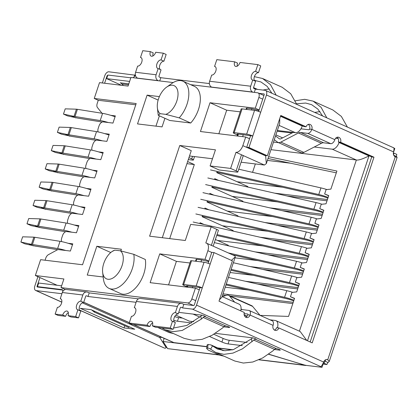 <?xml version="1.0" encoding="UTF-8"?>
<svg xmlns="http://www.w3.org/2000/svg" width="418" height="418" viewBox="0 0 418 418"><rect width="100%" height="100%" fill="white"/><g stroke="black" fill="none" stroke-linecap="round" stroke-linejoin="round"><path stroke-width="0.63" d="M179.202 117.866L190.707 123.017A23.371 13.292 -65.9 0 0 198.519 109.364A23.371 13.292 -65.9 0 0 194.464 86.385L182.959 81.233A23.371 13.292 -65.9 0 1 187.013 104.207A23.371 13.292 -65.9 0 1 179.202 117.866L165.805 114.36A15.712 8.935 -65.9 0 0 176.798 101.093A15.712 8.935 -65.9 0 0 176.291 87.498A15.712 8.935 -65.9 0 0 166.657 87.101A15.712 8.935 -65.9 0 0 158.506 98.878A15.712 8.935 -65.9 0 0 157.377 107.818A15.712 8.935 -65.9 0 0 160.162 113.68L158.276 115.331A23.371 13.292 -65.9 0 1 158.114 114.218L157.377 107.818M182.959 81.233A23.371 13.292 -65.9 0 0 171.918 83.396L166.657 87.101M111.925 251.631L114.767 250.136A15.712 8.935 -65.9 0 0 111.925 251.631A15.712 8.935 -65.9 0 0 103.779 263.403A15.712 8.935 -65.9 0 0 102.645 272.348A15.712 8.935 -65.9 0 0 111.104 278.879A15.712 8.935 -65.9 0 0 122.066 265.618A15.712 8.935 -65.9 0 0 120.41 250.821L133.807 254.322A23.371 13.292 -65.9 0 1 132.281 268.737A23.371 13.292 -65.9 0 1 109.119 288.42A23.371 13.292 -65.9 0 1 103.387 278.743L102.645 272.348M109.119 288.42L120.624 293.572A23.371 13.292 -65.9 0 0 143.787 273.889A23.371 13.292 -65.9 0 0 145.312 259.474L133.807 254.322M173.198 82.565L130.938 77.45L128.065 86.087L99.515 82.633L94.249 98.465L98.272 100.273L97.222 103.434A4.598 2.612 114.1 0 0 97.415 107.473L101.976 113.257M57.125 285.269L35.352 275.514L40.619 259.683L82.55 264.756L136.179 103.544L94.249 98.465M68.181 243.297L72.784 243.856L70.391 251.051L58.53 249.614A4.598 2.612 114.1 0 0 57.182 249.927L48.462 254.64A4.598 2.612 114.1 0 0 45.698 258.324L45.066 260.221M290.552 163.219L267.4 160.413M61.655 241.62A4.598 2.612 114.1 0 1 61.728 238.025L62.543 235.574A4.598 2.612 114.1 0 1 66.655 231.582L76.473 232.769L78.866 225.574L74.263 225.015M135.761 104.808L98.272 100.273M98.141 131.936A4.598 2.612 114.1 0 1 98.22 128.342L99.029 125.891A4.598 2.612 114.1 0 1 103.147 121.899L112.959 123.085L115.352 115.891L110.749 115.331M92.064 150.214A4.598 2.612 114.1 0 1 92.138 146.619L92.953 144.173A4.598 2.612 114.1 0 1 97.065 140.182L106.877 141.368L109.27 134.168L104.667 133.614M85.983 168.496A4.598 2.612 114.1 0 1 86.056 164.901L86.871 162.456A4.598 2.612 114.1 0 1 90.983 158.459L100.795 159.65L103.189 152.45L98.591 151.896M79.901 186.778A4.598 2.612 114.1 0 1 79.974 183.183L80.789 180.733A4.598 2.612 114.1 0 1 84.901 176.741L94.714 177.927L97.112 170.732L92.509 170.173M73.819 205.055A4.598 2.612 114.1 0 1 73.892 201.46L74.707 199.015A4.598 2.612 114.1 0 1 78.819 195.023L88.637 196.209L91.03 189.009L86.427 188.455M67.737 223.337A4.598 2.612 114.1 0 1 67.81 219.743L68.625 217.297A4.598 2.612 114.1 0 1 72.737 213.3L82.555 214.491L84.948 207.291L80.345 206.738M159.373 96.615L147.099 95.132L137.522 123.916L162.059 126.889L164.917 118.304M120.807 250.904L121.361 249.238L96.824 246.27L87.247 275.06L103.183 276.988M158.276 115.331L169.781 120.483L190.707 123.017M193.466 305.511L187.724 302.935L61.028 287.61L63.902 278.973L35.352 275.514M187.724 302.935A4.598 2.612 -65.9 0 0 191.836 298.943L195.425 288.148L150.146 282.667L159.723 253.883L176.406 261.354L168.574 284.898M162.309 237.722L191.272 150.652L179.766 145.501L149.602 236.186L185.289 240.502L190.655 224.382L211.174 226.864L205.813 242.983A7.665 4.358 -65.9 0 1 206.549 243.187A7.665 4.358 -65.9 0 1 207.877 250.722L205.003 259.359L159.723 253.883M179.766 145.501L215.458 149.822L210.092 165.941L219.069 169.959L236.912 172.117A4.598 0.658 -161.6 0 0 237.821 172.023A4.598 0.658 -161.6 0 0 236.139 170.899L230.616 168.423L210.092 165.941M237.821 172.023L243.187 155.904A4.598 0.658 -161.6 0 0 241.499 154.775L235.977 152.304L230.616 168.423M235.977 152.304A7.665 4.358 -65.9 0 0 242.832 145.647L245.706 137.01L200.426 131.529L210.003 102.739L226.687 110.211L218.854 133.76M263.936 95.529L258.078 92.906A4.598 2.612 -65.9 0 1 258.873 97.425L255.283 108.22L210.003 102.739M258.078 92.906A4.598 2.612 -65.9 0 0 257.634 92.78L190.655 84.676M61.028 287.61L65.339 289.538M199.799 317.1L193.095 314.096L178.752 312.361L201.575 315.125A2.299 0.329 -161.6 0 1 204.057 315.82A2.299 0.329 -161.6 0 1 205.484 316.625A2.299 0.329 -161.6 0 1 205.029 316.672L205.149 316.311M175.785 315.094L189.344 321.165L193.717 321.693M277.348 130.5L295.385 132.684A7.665 4.358 114.1 0 0 302.24 126.027L302.303 125.828M268.633 156.698L336.908 171.046L330.899 189.108L326.082 189.647L324.645 193.968L328.747 195.587L326.019 203.791L321.196 204.329L319.76 208.65L323.861 210.27L321.134 218.473L316.311 219.011L314.874 223.332L318.976 224.952L316.248 233.155L311.426 233.693L309.994 238.014L314.096 239.629L311.363 247.837L306.546 248.376L305.109 252.697L309.21 254.311L306.483 262.52L301.66 263.058L300.223 267.379L304.325 268.993L301.597 277.202L296.775 277.74L295.338 282.056L299.44 283.676L296.712 291.884L291.889 292.422L290.458 296.738L294.559 298.358L288.551 316.426L260.095 315.381M336.312 172.833L268.037 158.485M273.503 142.073L278.654 142.695M314.268 147.005L332.2 149.174L356.366 159.995L270.974 149.665M339.123 142.319L339.055 142.517A7.665 4.358 114.1 0 1 332.2 149.174M277.113 131.205L292.004 133.008M335.623 138.285L338.183 138.593M159.383 115.828L155.951 126.147M147.099 95.132L158.14 100.074M96.824 246.27L110.78 252.519M165.805 114.36L160.162 113.68M114.767 250.136L120.41 250.821M205.003 259.359L208.859 261.088M199.281 289.873L195.425 288.148M255.283 108.22L259.139 109.944M249.562 138.734L245.706 137.01M308.139 124.454L308.646 124.679M336.903 137.334L337.41 137.564M189.924 262.99L176.406 261.354M195.509 261.203L196.12 259.359A3.067 0.439 18.4 0 1 196.726 259.296L201.638 259.891L208.702 261.569M231.389 260.377L235.313 256.861L234.879 255.879L206.549 243.187M211.174 226.864L216.696 229.336A4.598 0.658 18.4 0 1 218.384 230.464L213.164 246.15M187.64 161.567L194.328 164.561L186.945 163.668M188.952 157.633L191.705 158.866A4.598 0.658 18.4 0 1 193.393 159.995A4.598 0.658 18.4 0 1 192.479 160.089L188.304 159.582M265.582 155.543L266.35 163.563L264.395 165.032L241.087 162.21M212.485 158.751L189.506 155.971M240.204 111.846L226.687 110.211M246.024 109.344L246.401 108.22A3.067 0.439 18.4 0 1 247.007 108.157L251.913 108.753L258.977 110.43M309.994 238.014L314.033 239.822M309.148 254.505L305.109 252.697M314.874 223.332L318.913 225.14M304.262 269.187L300.223 267.379M319.76 208.65L323.798 210.458M299.377 283.869L295.338 282.056M324.645 193.968L328.684 195.776M294.497 298.551L290.458 296.738M242.639 136.639L243.292 134.664M251.495 110.007L251.913 108.753M192.358 287.777L192.776 286.523M200.98 261.867L201.638 259.891M279.72 118.634L279.731 123.336L266.35 163.563M219.471 299.748L221.88 297.24L235.313 256.861M222.11 296.55L239.143 304.179A7.665 4.358 114.1 0 1 240.721 310.867M270.049 319.838L275.222 320.465A7.665 4.358 114.1 0 1 275.958 320.669L300.208 331.531L306.781 340.456M339.055 142.517L368.974 155.914C362.62 159.059 358.419 160.423 356.366 159.995L299.419 331.176M275.958 320.669A7.665 4.358 114.1 0 1 277.421 327.769M246.16 316.948L245.214 316.834M252.55 172.347L255.351 163.934M247.665 187.029L247.827 186.543L216.764 172.629L217.161 171.427M242.78 201.711L242.947 201.225L211.879 187.311L212.281 186.109M214.481 179.489L214.753 178.674L218.724 180.451M237.899 216.393L238.061 215.907L206.994 201.993L207.396 200.792M209.596 194.171L209.867 193.356L213.838 195.133M233.014 231.076L233.176 230.59L202.113 216.676L202.511 215.474M204.715 208.854L204.982 208.039L208.953 209.815M199.83 223.536L200.102 222.721L204.068 224.497M228.129 245.758L228.291 245.272L215.38 239.488M169.692 238.615L194.328 164.561M72.502 244.697A15.173 2.168 18.4 0 0 60.025 241.322L34.835 237.288A15.173 2.168 -161.6 0 0 33.853 237.147L22.64 236.813L20.9 242.048L31.454 244.347A15.173 2.168 -161.6 0 1 32.442 244.488L57.632 248.517A15.173 2.168 -161.6 0 1 65.788 250.492M293.948 300.187A11.495 1.641 -161.6 0 0 284.569 297.297L226.274 284.047M292.668 292.334A11.495 1.641 -161.6 0 0 286.769 290.677L228.474 277.421M248.318 290.003L225.218 287.208M222.595 295.098L225.934 295.5M230.104 296.001L292.814 303.593M293.237 302.329L223.019 293.828M225.981 284.924L287.244 298.854A6.129 0.878 18.4 0 1 293.687 300.981M20.9 242.048L24.928 243.856L35.483 246.15A9.807 1.4 18.4 0 1 36.12 246.239L57.726 249.698M33.283 245.883L29.255 244.081M63.468 114.088L65.213 108.847L76.421 109.187L74.023 116.382L63.468 114.088L67.497 115.891L78.051 118.184A9.807 1.4 18.4 0 1 78.688 118.278L102.18 122.035M75.851 117.918L71.823 116.115M115.07 116.732A15.173 2.168 -161.6 0 0 102.593 113.356L77.403 109.323A15.173 2.168 -161.6 0 0 76.421 109.187M102.593 113.356L100.2 120.551L75.01 116.523A15.173 2.168 -161.6 0 0 74.023 116.382M326.855 189.563A11.495 1.641 -161.6 0 0 320.956 187.901L238.756 169.212M328.135 197.416A11.495 1.641 -161.6 0 0 318.756 194.522L210.505 169.912M287.041 195.985L327.007 200.818M327.425 199.553L274.657 193.168M282.505 187.227L237.095 181.736M216.869 172.31L321.432 196.079A6.129 0.878 18.4 0 1 327.874 198.205M100.2 120.551A15.173 2.168 18.4 0 1 108.356 122.531M57.386 132.365L59.131 127.129L70.339 127.464L67.946 134.664L57.386 132.365L61.415 134.168L71.969 136.467A9.807 1.4 18.4 0 1 72.607 136.555L96.098 140.317M69.769 136.2L65.741 134.397M108.993 135.014A15.173 2.168 -161.6 0 0 96.516 131.633L71.321 127.605A15.173 2.168 -161.6 0 0 70.339 127.464M96.516 131.633L94.118 138.833L68.928 134.8A15.173 2.168 -161.6 0 0 67.946 134.664M321.975 204.245A11.495 1.641 -161.6 0 0 316.076 202.584L207.824 177.974M323.255 212.093A11.495 1.641 -161.6 0 0 313.871 209.204L205.619 184.594M282.155 210.662L322.121 215.5M322.544 214.235L269.777 207.85M277.62 201.91L232.215 196.418M211.983 186.992L316.551 210.761A6.129 0.878 18.4 0 1 322.989 212.887M94.118 138.833A15.173 2.168 18.4 0 1 102.274 140.809M26.982 223.771L28.722 218.53L39.935 218.87L37.536 226.065L26.982 223.771L31.01 225.574L41.565 227.867A9.807 1.4 18.4 0 1 42.202 227.962L65.694 231.718M39.365 227.601L35.337 225.798M78.584 226.415A15.173 2.168 18.4 0 0 66.107 223.04L40.917 219.006A15.173 2.168 -161.6 0 0 39.935 218.87M71.87 232.215A15.173 2.168 -161.6 0 0 63.714 230.234L38.524 226.206A15.173 2.168 -161.6 0 0 37.536 226.065M298.567 286.299A6.129 0.878 -161.6 0 0 292.13 284.172L230.861 270.242M245.356 281.262L298.123 287.647M230.104 272.526L253.198 275.321M297.7 288.911L257.734 284.073M233.359 262.739L291.654 275.995A11.495 1.641 18.4 0 1 297.553 277.651M231.154 269.364L289.449 282.615A11.495 1.641 18.4 0 1 298.833 285.504M51.304 150.647L53.049 145.407L64.257 145.746L61.864 152.941L51.304 150.647L55.333 152.45L65.887 154.749A9.807 1.4 18.4 0 1 66.525 154.838L90.016 158.594M63.688 154.482L59.664 152.674M102.912 153.296A15.173 2.168 -161.6 0 0 90.434 149.916L65.245 145.887A15.173 2.168 -161.6 0 0 64.257 145.746M90.434 149.916L88.036 157.116L62.846 153.082A15.173 2.168 -161.6 0 0 61.864 152.941M317.659 228.918L264.892 222.533M272.735 216.592L227.329 211.1M277.27 225.344L317.236 230.182M317.09 218.927A11.495 1.641 -161.6 0 0 311.191 217.266L202.939 192.656M318.37 226.775A11.495 1.641 -161.6 0 0 308.986 223.886L200.739 199.276M207.103 201.675L311.666 225.443A6.129 0.878 18.4 0 1 318.103 227.57M88.036 157.116A15.173 2.168 18.4 0 1 96.192 159.091M33.064 205.489L34.804 200.248L46.011 200.588L43.618 207.783L33.064 205.489L37.087 207.291L47.647 209.59A9.807 1.4 18.4 0 1 48.284 209.679L71.771 213.436M45.447 209.324L41.419 207.521M84.666 208.138A15.173 2.168 -161.6 0 0 72.189 204.757L46.999 200.729A15.173 2.168 -161.6 0 0 46.011 200.588M72.189 204.757L69.796 211.957L44.606 207.924A15.173 2.168 -161.6 0 0 43.618 207.783M303.008 272.964L250.241 266.579M258.084 260.639L234.989 257.843M262.619 269.391L302.585 274.229M302.439 262.969A11.495 1.641 -161.6 0 0 296.54 261.313L214.34 242.623M303.719 270.822A11.495 1.641 -161.6 0 0 294.335 267.933L228.254 252.911M232.554 254.834L297.015 269.49A6.129 0.878 18.4 0 1 303.452 271.616M69.796 211.957A15.173 2.168 18.4 0 1 77.952 213.932M45.222 168.929L46.968 163.689L58.175 164.028L55.782 171.223L45.222 168.929L49.251 170.732L59.811 173.026A9.807 1.4 18.4 0 1 60.448 173.12L83.934 176.877M57.606 172.759L53.582 170.957M96.83 171.573A15.173 2.168 -161.6 0 0 84.352 168.198L59.163 164.164A15.173 2.168 -161.6 0 0 58.175 164.028M84.352 168.198L81.959 175.393L56.77 171.364A15.173 2.168 -161.6 0 0 55.782 171.223M312.774 243.6L260.006 237.215M267.854 231.274L222.444 225.783M272.384 240.026L312.35 244.864M312.204 233.605A11.495 1.641 -161.6 0 0 306.305 231.948L198.054 207.338M313.484 241.458A11.495 1.641 -161.6 0 0 304.105 238.568L195.854 213.959M202.218 216.357L306.781 240.125A6.129 0.878 18.4 0 1 313.223 242.252M81.959 175.393A15.173 2.168 18.4 0 1 90.11 177.373M39.146 187.207L40.886 181.971L52.093 182.305L49.7 189.506L39.146 187.207L43.169 189.014L53.729 191.308A9.807 1.4 18.4 0 1 54.366 191.397L77.852 195.159M51.529 191.042L47.5 189.239M90.748 189.856A15.173 2.168 -161.6 0 0 78.27 186.48L53.081 182.447A15.173 2.168 -161.6 0 0 52.093 182.305M78.27 186.48L75.877 193.675L50.688 189.647A15.173 2.168 -161.6 0 0 49.7 189.506M307.888 258.282L255.121 251.897M262.969 245.956L217.559 240.465M267.504 254.708L307.47 259.547M307.319 248.287A11.495 1.641 -161.6 0 0 301.42 246.63L193.173 222.021M308.599 256.14A11.495 1.641 -161.6 0 0 299.22 253.251L217.02 234.566M216.728 235.444L301.895 254.808A6.129 0.878 18.4 0 1 308.338 256.934M75.877 193.675A15.173 2.168 18.4 0 1 84.034 195.65M296.561 103.8L305.662 103.053L311.593 104.657L317.832 109.067L322.586 115.958M319.958 111.585L314.702 112.432M152.387 325.873L155.266 327.163L173.109 329.321L175.356 322.555L172.482 321.27L170.231 328.031L152.387 325.873A4.598 2.612 -65.9 0 0 151.588 321.353A4.598 2.612 -65.9 0 0 151.149 321.233A4.598 2.612 -65.9 0 0 147.031 325.225L129.188 323.067L131.44 316.301A4.598 2.612 -65.9 0 0 135.416 312.685A4.598 2.612 -65.9 0 0 134.758 307.789A4.598 2.612 -65.9 0 0 134.314 307.664L135.139 308.035M174.531 322.184A4.598 2.612 114.1 0 1 174.118 317.915A4.598 2.612 114.1 0 1 178.23 313.918L180.289 307.732A0.768 0.622 -83.1 0 1 181.104 307.267L182.603 307.935L192.416 309.127A4.598 2.612 -65.9 0 0 196.528 305.13L202.275 287.856L200.044 287.589L194.297 304.863A0.768 0.434 114.1 0 1 193.612 305.527L183.8 304.341L182.3 303.672A4.598 3.725 96.9 0 0 181.417 303.421A4.598 3.725 96.9 0 0 177.415 306.441L175.356 312.633A4.598 2.612 -65.9 0 0 171.244 316.625A4.598 2.612 -65.9 0 0 172.038 321.144A4.598 2.612 -65.9 0 0 172.482 321.27M129.188 323.067L132.067 324.358L149.91 326.515L147.031 325.225M149.91 326.515A4.598 2.612 114.1 0 1 152.648 322.848M55.134 314.106L58.013 315.397L65.595 316.311L62.721 315.026L55.134 314.106L57.386 307.34A4.598 2.612 -65.9 0 0 61.362 303.724A4.598 2.612 -65.9 0 0 60.704 298.828A4.598 2.612 -65.9 0 0 60.26 298.703L62.319 292.516A4.598 3.725 -83.1 0 1 66.321 289.496L86.845 291.978A4.598 3.725 96.9 0 0 82.837 294.998L80.778 301.19A4.598 2.612 -65.9 0 0 76.666 305.182A4.598 2.612 -65.9 0 0 77.466 309.701A4.598 2.612 -65.9 0 0 77.905 309.827L80.784 311.112L78.532 317.879L75.658 316.588L68.071 315.674A4.598 2.612 -65.9 0 0 67.277 311.154A4.598 2.612 -65.9 0 0 66.833 311.029A4.598 2.612 -65.9 0 0 62.721 315.026M65.595 316.311A4.598 2.612 114.1 0 1 68.333 312.643M79.953 310.741A4.598 2.612 114.1 0 1 79.545 306.472A4.598 2.612 114.1 0 1 83.657 302.475L80.778 301.19M137.93 78.297L137.595 78.15A4.598 3.725 -83.1 0 1 135.578 72.283L137.637 66.096A4.598 2.612 -65.9 0 0 141.613 62.475A4.598 2.612 -65.9 0 0 140.955 57.579A4.598 2.612 -65.9 0 0 140.511 57.459L142.763 50.693L150.344 51.613A4.598 2.612 -65.9 0 0 151.144 56.132A4.598 2.612 -65.9 0 0 155.7 52.26L163.281 53.175L161.034 59.941A4.598 2.612 -65.9 0 0 156.917 63.933A4.598 2.612 -65.9 0 0 157.717 68.458A4.598 2.612 -65.9 0 0 158.161 68.578L161.034 69.863L158.976 76.055A0.768 0.622 -83.1 0 0 159.31 77.032L160.81 77.701L159.733 80.935M160.209 69.492A4.598 2.612 114.1 0 1 159.796 65.224A4.598 2.612 114.1 0 1 163.908 61.232L166.16 54.465L163.281 53.175M211.983 87.257L211.649 87.111A4.598 3.725 -83.1 0 1 209.632 81.244L211.691 75.057A4.598 2.612 -65.9 0 0 215.672 71.436A4.598 2.612 -65.9 0 0 215.009 66.54A4.598 2.612 -65.9 0 0 214.565 66.42L216.817 59.654L234.66 61.812A4.598 2.612 -65.9 0 0 235.459 66.331A4.598 2.612 -65.9 0 0 240.016 62.46L257.859 64.618L255.607 71.384A4.598 2.612 -65.9 0 0 251.495 75.381A4.598 2.612 -65.9 0 0 252.289 79.901A4.598 2.612 -65.9 0 0 252.733 80.021L255.612 81.311L253.554 87.498A0.768 0.622 -83.1 0 0 253.888 88.475L255.382 89.144L265.2 90.335A4.598 2.612 -65.9 0 1 265.639 90.455L393.672 147.8M254.781 80.94A4.598 2.612 114.1 0 1 254.369 76.666A4.598 2.612 114.1 0 1 258.486 72.675L260.733 65.908L257.859 64.618M325.69 359.746L325.136 361.209A3.83 2.179 -65.9 0 0 324.028 363.247L323.25 363.153M393.354 153.019L393.939 153.093A3.83 2.179 -65.9 0 0 393.641 155.026M393.526 152.079A3.83 0.549 -161.6 0 0 393.599 152.115L394.796 148.515A3.83 0.549 18.4 0 1 393.871 148.045M209.376 83.579L160.81 77.701M94.635 311.264L94.353 312.115L91.605 309.91M129.152 326.724L128.869 327.571L94.353 312.115M164.159 338.334L163.595 338.078L164.023 338.752M62.559 290.045L37.286 286.988A0.768 0.434 114.1 0 1 37.212 286.967A0.768 0.434 114.1 0 1 37.082 286.215L39.95 277.578M91.009 309.644L80.303 308.348L124.026 327.931L134.732 329.227L91.009 309.644M124.757 325.732L124.026 327.931M82.268 302.81L159.76 337.519L160.099 336.511M62.575 291.879L62.836 291.09M159.76 337.519L165.983 347.327A15.325 2.189 -161.6 0 1 166.077 347.755A15.325 2.189 -161.6 0 1 164.687 348.184L79.483 310.099M135.416 75.224L108.873 71.797A4.598 2.612 114.1 0 0 104.756 75.789L102.368 82.978M134.11 76.834L134.748 74.927M104.599 83.25L106.987 76.06A0.768 0.434 114.1 0 1 107.677 75.392L107.739 75.402M61.921 293.713L36.089 290.588A4.598 2.612 114.1 0 1 35.645 290.463A4.598 2.612 114.1 0 1 34.851 285.943L37.933 276.674M232.868 349.751L217.606 347.907M206.884 346.606L173.904 342.614A4.598 2.612 114.1 0 1 173.46 342.494L133.295 324.504M159.864 337.211L162.351 337.519M38.623 287.15L37.474 286.633L38.67 283.038L61.624 285.813M37.474 286.633L62.339 289.643A0.486 0.277 -65.9 0 1 62.496 289.799L62.899 291.309M130.818 77.816L107.86 75.041L106.663 78.636L129.617 81.416M259.029 93.329L263.998 93.93A0.768 0.434 114.1 0 1 264.077 93.951A0.768 0.434 114.1 0 1 264.207 94.708L258.637 111.444M252.733 80.021L250.675 86.212A4.598 3.725 96.9 0 0 252.691 92.075L253.026 92.226M158.161 68.578L156.102 74.765A4.598 3.725 96.9 0 0 158.114 80.632L158.448 80.778M133.19 77.727L135.066 75.904A4.598 2.612 114.1 0 1 135.495 75.533M106.663 78.636L121.533 85.298M128.807 83.851L120.217 82.811A7.665 6.207 96.9 0 1 121.915 83.997L123.441 85.528M223.776 326.834L229.189 327.493A2.299 0.329 -161.6 0 0 229.644 327.446A2.299 0.329 -161.6 0 0 228.223 326.641A2.299 0.329 -161.6 0 0 225.736 325.946A3.83 2.179 -65.9 0 0 223.891 326.73A67.178 38.205 114.1 0 1 222.062 328.37M173.768 320.303A4.598 0.658 -161.6 0 0 177.436 321.228L191.695 322.952M223.928 356.157L219.8 355.253L208.237 350.075L206.664 348.528L207.647 348.032L209.439 348.445L215.808 352.51L223.907 354.349L232.93 353.111L242.456 348.842L253.804 340.132A3.83 2.179 114.1 0 1 255.654 339.343A2.299 0.329 -161.6 0 0 256.109 339.296A2.299 0.329 -161.6 0 0 254.682 338.491A2.299 0.329 -161.6 0 0 252.2 337.796L215.317 333.334M274.401 349.511L279.814 350.164A2.299 0.329 -161.6 0 0 280.269 350.117A2.299 0.329 -161.6 0 0 278.848 349.312A2.299 0.329 -161.6 0 0 276.361 348.617A3.83 2.179 -65.9 0 0 274.516 349.406A67.178 38.205 114.1 0 1 272.688 351.042M209.637 336.527L221.937 342.034A4.598 0.658 -161.6 0 0 228.061 343.904L242.315 345.629M196.528 305.13L323.668 362.077C322.294 365.003 321.327 366.518 320.758 366.607A3.83 0.549 -161.6 0 0 322.017 367.307L306.88 365.478A7.665 1.097 18.4 0 1 302.042 364.339L268.664 354.156M83.657 302.475L85.716 296.289A0.768 0.622 -83.1 0 1 86.531 295.824L88.026 296.493L136.096 302.313M182.494 318.098L178.638 317.633A4.598 0.658 18.4 0 1 174.687 316.609M247.069 342.462L229.263 340.304A4.598 0.658 18.4 0 1 223.134 338.434L213.817 334.264M322.017 367.307L323.213 363.707A3.83 0.549 18.4 0 1 323.025 363.623M138.442 298.849L89.222 292.898L87.728 292.224A4.598 3.725 96.9 0 0 86.845 291.978M61.085 299.074L60.26 298.703M254.306 92.378L255.382 89.144M393.542 147.815C394.169 147.544 394.179 148.912 393.578 151.917L266.438 94.975L260.691 112.249A4.598 0.658 18.4 0 0 254.562 110.378L242.074 108.868A4.598 0.658 -161.6 0 0 241.16 108.962L233.26 132.715A4.598 0.658 18.4 0 1 234.174 132.616L246.662 134.131L254.562 110.378M266.438 94.975A4.598 2.612 -65.9 0 0 265.639 90.455M88.026 296.493L89.222 292.898M134.314 307.664L136.373 301.477A4.598 3.725 -83.1 0 1 140.375 298.457L181.417 303.421M178.23 313.918L175.356 312.633M182.603 307.935L183.8 304.341M161.844 327.958L165.183 329.839L173.277 331.673L182.29 330.429L201.356 319.096L203.179 317.455A3.83 2.179 114.1 0 1 205.029 316.672L225.736 325.946M140.511 57.459L141.341 57.83M152.962 55.928A4.598 2.612 114.1 0 1 153.223 52.898L150.344 51.613M68.071 315.674L70.95 316.959L78.532 317.879M77.905 309.827L75.658 316.588M222.371 296.665L226.488 295.322A7.665 4.358 114.1 0 1 228.662 295.359A7.665 4.358 114.1 0 1 229.613 296.096L234.655 302.167M237.706 134.345L237.048 133.906L252.791 136.002L248.961 147.512L267.368 155.757L280.776 115.457L306.091 126.795A3.83 3.104 -83.1 0 1 309.425 124.277A3.83 3.104 -83.1 0 1 311.844 129.371A4.598 2.612 114.1 0 1 307.732 133.363L300.589 132.501A7.665 4.358 -65.9 0 0 298.426 132.976L280.844 142.104A7.665 4.358 114.1 0 1 277.939 142.376A7.665 4.358 114.1 0 1 277.458 142.089L274.286 139.716M275.896 134.878L282.61 137.883M260.069 315.371L252.624 306.404A7.665 4.358 -65.9 0 0 251.673 305.662L228.662 295.359M277.939 142.376L300.95 152.68A7.665 4.358 -65.9 0 0 303.855 152.408L321.437 143.28A7.665 4.358 114.1 0 1 323.605 142.81L330.742 143.672A4.598 2.612 -65.9 0 0 334.855 139.675A3.83 3.104 -83.1 0 1 338.188 137.161A3.83 3.104 -83.1 0 1 340.607 142.251L373.974 157.199L312.204 342.88L278.837 327.937A3.83 3.104 -83.1 0 1 275.499 330.455A3.83 3.104 -83.1 0 1 273.085 325.361A4.598 2.612 -65.9 0 0 272.285 320.841L249.274 310.532A4.598 2.612 114.1 0 1 250.074 315.057A3.83 3.104 -83.1 0 1 246.735 317.57A3.83 3.104 -83.1 0 1 244.321 312.476L219.006 301.143L232.413 260.837L214.006 252.592L210.176 264.108A4.598 0.658 18.4 0 0 204.047 262.238L191.554 260.727A4.598 0.658 -161.6 0 0 190.645 260.822L182.744 284.569A4.598 0.658 18.4 0 1 183.654 284.475L196.146 285.99L204.047 262.238M293.149 132.412L280.959 138.739A3.83 2.179 114.1 0 1 279.506 138.875A3.83 2.179 114.1 0 1 279.266 138.734L275.54 135.944M187.191 286.205L186.532 285.766L200.044 287.589M241.003 309.367A7.665 4.358 -65.9 0 0 241.693 309.55L248.835 310.412A4.598 2.612 114.1 0 1 249.274 310.532M207.647 348.032L208.075 344.432L207.067 345.033L206.659 348.523M252.002 341.778L251.453 338.873L233.495 349.568L224.999 350.744L217.376 349.014L211.006 344.949L208.075 344.432M173.303 333.486L169.175 332.576L157.753 327.461M237.497 134.983L234.947 133.838A4.598 0.658 18.4 0 1 233.26 132.715M260.691 112.249L252.791 136.002A4.598 0.658 -161.6 0 0 246.662 134.131M186.982 286.842L184.432 285.698A4.598 0.658 18.4 0 1 182.744 284.569M210.176 264.108L202.275 287.856A4.598 0.658 -161.6 0 0 196.146 285.99M214.565 66.42L215.395 66.791M234.66 61.812L237.539 63.102A4.598 2.612 114.1 0 0 237.278 66.128M255.607 71.384L258.486 72.675M163.908 61.232L161.034 59.941M326.406 117.672L326.594 117.458L321.118 107.348L313.15 101.146L332.859 109.976L341.36 116.413L347.415 127.082M313.15 101.146L304.712 99.317L295.27 100.795M269.312 88.914L262.943 90.058M275.796 95.006L275.99 94.797L270.519 84.687L262.535 78.479L282.223 87.294L290.709 93.731L296.78 104.401M262.535 78.479L254.374 76.651M254.322 80.313L260.963 81.97L267.18 86.385L271.93 93.271M308.28 124.402A3.83 3.104 -83.1 0 1 309.613 129.099A0.768 0.434 114.1 0 1 308.928 129.768L301.791 128.901A11.495 6.536 -65.9 0 0 300.892 128.89M173.109 329.321L170.231 328.031M272.667 351.036L262.734 357.923L252.801 362.009L243.344 363.054L234.817 361.021L215.808 352.52M201.356 319.096L200.828 316.196L186.862 325.429L173.538 328.025M222.042 328.36L212.109 335.252L202.176 339.332L192.719 340.377L184.192 338.35M326.719 117.813A67.178 38.205 -65.9 0 0 326.594 117.458M276.094 95.137A67.178 38.205 -65.9 0 0 275.969 94.787M244.096 313.584L247.634 314.012A0.768 0.434 114.1 0 1 247.712 314.033A0.768 0.434 114.1 0 1 247.843 314.785A3.83 3.104 -83.1 0 1 245.653 317.178M304.633 365.05L268.523 354.255M232.382 349.882L218.186 348.163M206.863 346.794L163.109 341.496L167.628 348.628L219.262 355.013M252.556 337.854L251.453 338.873M201.931 315.182L200.828 316.196M323.668 362.077A3.83 3.104 -83.1 0 1 327.001 359.558A3.83 3.104 -83.1 0 1 327.738 359.762L329.264 361.366L328.015 362.495A3.83 2.179 -65.9 0 0 326.902 364.533L323.093 364.073M393.939 153.093L396.813 154.378A3.83 2.179 -65.9 0 0 396.53 156.52L397.1 157.455L395.256 156.807A3.83 3.104 -83.1 0 1 393.578 151.917M250.56 135.73L246.73 147.246L248.961 147.512M246.73 147.246L265.137 155.491L267.368 155.757M280.567 116.089L303.86 126.523L306.091 126.795M337.044 137.282A3.83 3.104 -83.1 0 1 338.376 141.984L340.607 142.251M338.376 141.984L371.743 156.928L373.974 157.199M371.743 156.928L310.182 341.976M274.417 330.063A3.83 3.104 -83.1 0 0 276.606 327.67L278.837 327.937M208.122 263.303L211.774 252.32L214.006 252.592M163.109 341.496L164.164 338.329M307.204 365.515L259.186 359.705M396.53 156.52L393.751 155.271M325.612 359.778L325.136 361.209L328.015 362.495M324.028 363.247L326.902 364.533M258.873 97.425L262.729 99.15M195.692 300.667L191.836 298.943M207.877 250.722L211.733 252.451M265.498 155.799L242.832 145.647M302.24 126.027L280.499 116.288M368.974 155.914L307.481 340.764M211.336 245.46L216.696 229.336M236.139 170.899L241.499 154.775L264.395 165.032M247.007 108.157L246.589 109.411M238.385 134.068L237.732 136.043M196.726 259.296L196.073 261.271M187.87 285.928L187.452 287.182M279.057 125.369L295.385 132.684M191.705 158.866L192.546 156.337M286.769 290.677L284.569 297.297M60.025 241.322L57.632 248.517M33.853 237.147L31.454 244.347M34.835 237.288L32.442 244.488M77.403 109.323L75.01 116.523M320.956 187.901L318.756 194.522M71.321 127.605L68.928 134.8M316.076 202.584L313.871 209.204M40.917 219.006L38.524 226.206M66.107 223.04L63.714 230.234M289.449 282.615L291.654 275.995M65.245 145.887L62.846 153.082M311.191 217.266L308.986 223.886M46.999 200.729L44.606 207.924M296.54 261.313L294.335 267.933M59.163 164.164L56.77 171.364M306.305 231.948L304.105 238.568M53.081 182.447L50.688 189.647M301.42 246.63L299.22 253.251M166.265 346.475L165.983 347.327M36.089 290.588L61.796 302.099M79.441 310.004L164.687 348.184M37.547 286.424L37.082 286.215M106.987 76.06L107.452 76.269M137.595 78.15L158.114 80.632M211.649 87.111L252.691 92.075M121.915 83.997L128.493 84.791M276.361 348.617L255.654 339.343L255.774 338.988M192.416 309.127L320.758 366.607M180.806 307.23L181.104 307.267M86.228 295.787L86.531 295.824M173.904 342.614L133.525 324.53M129.329 322.649L83.736 302.23M135.578 72.283L156.102 74.765M209.632 81.244L250.675 86.212M177.436 321.228L178.638 317.633M229.189 327.493L229.31 327.132M279.814 350.164L279.935 349.809M228.061 343.904L229.263 340.304M221.937 342.034L223.134 338.434M82.837 294.998L62.319 292.516M177.415 306.441L136.373 301.477M223.891 326.73L203.179 317.455M274.516 349.406L253.804 340.132M229.613 296.096L252.624 306.404M303.855 152.408L280.844 142.104M279.266 138.734L279.773 138.959M241.034 309.069L242.252 309.618M321.437 143.28L298.426 132.976M323.605 142.81L300.589 132.501M191.554 260.727L183.654 284.475M330.742 143.672L307.732 133.363M242.074 108.868L234.174 132.616M210.615 349.197L212.485 345.895L222.919 350.566M257.551 89.41L253.522 87.602M247.127 316.118L244.154 314.785M247.843 314.785L250.074 315.057L273.085 325.361M334.855 139.675L311.844 129.371L309.613 129.099M167.628 348.628L218.839 354.825M326.239 359.584L327.738 359.762L395.256 156.807M237.821 134L237.168 135.975M187.306 285.86L186.888 287.114M193.393 159.995L194.527 156.578M35.645 290.463L61.786 302.172M166.421 346.726L166.077 347.755M129.303 322.717L83.715 302.298M244.201 315L247.007 316.254M223.766 350.66L211.006 344.949M165.178 329.844L184.186 338.361M258.941 359.814L305.887 365.494M329.269 361.371L397.1 157.455"/></g></svg>
